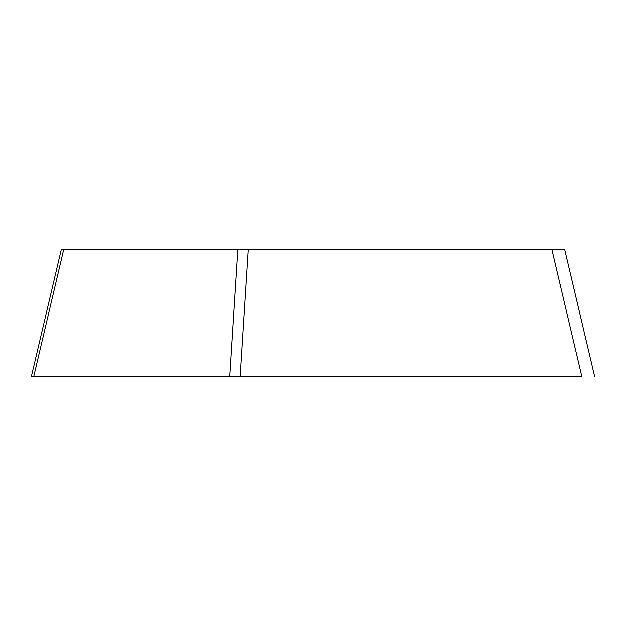 <?xml version="1.0" encoding="UTF-8"?>
<svg xmlns="http://www.w3.org/2000/svg" width="626" height="626" viewBox="0 0 626 626"><rect width="100%" height="100%" fill="white"/><g stroke="black" fill="none" stroke-linecap="round" stroke-linejoin="round"><path stroke-width="0.94" d="M594.7 376.68L564.66 249.32L63.727 249.32L33.679 376.68L581.883 376.68L31.3 376.68L61.34 249.32L63.727 249.32L61.34 249.32M248.279 249.32L240.134 376.68L229.703 376.68L240.134 376.68L229.703 376.68L237.841 249.32M551.842 249.32L581.883 376.68"/></g></svg>
